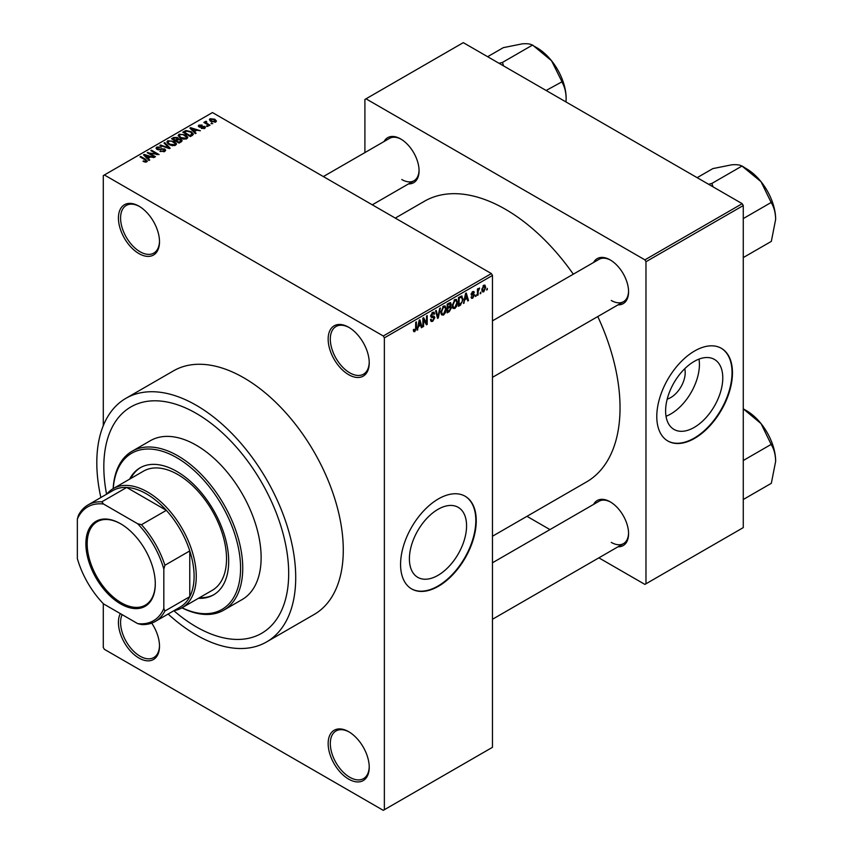 <?xml version="1.0" encoding="UTF-8"?>
<svg xmlns="http://www.w3.org/2000/svg" width="853" height="853" viewBox="0 0 853 853"><rect width="100%" height="100%" fill="white"/><g stroke="black" fill="none" stroke-linecap="round" stroke-linejoin="round"><path stroke-width="1.28" d="M348.685 374.691A29.045 16.772 60 0 1 328.149 339.121A29.045 16.772 60 0 1 348.685 327.253L348.685 327.253A29.045 16.772 60 0 1 369.232 362.834A29.045 16.772 60 0 1 348.685 374.691M349.24 327.584A27.52 15.887 -120 0 0 336.007 326.518A27.52 15.887 -120 0 0 331.796 348.568A27.52 15.887 -120 0 0 349.773 372.825A27.52 15.887 -120 0 0 363.527 374.179A27.52 15.887 -120 0 0 369.221 362.194M348.685 779.141A29.045 16.772 60 0 1 328.149 743.571A29.045 16.772 60 0 1 348.685 731.703L348.685 731.703A29.045 16.772 60 0 1 369.232 767.284A29.045 16.772 60 0 1 348.685 779.141M349.24 732.034A27.52 15.887 -120 0 0 336.007 730.968A27.52 15.887 -120 0 0 331.796 753.018A27.52 15.887 -120 0 0 349.773 777.275A27.52 15.887 -120 0 0 363.527 778.629A27.52 15.887 -120 0 0 369.221 766.644M151.717 623.116A29.045 16.772 60 0 1 159.5 646.201A29.045 16.772 60 0 1 138.964 658.058A29.045 16.772 60 0 1 120.337 613.595M122.118 614.629A27.52 15.887 -120 0 0 140.041 656.192A27.52 15.887 -120 0 0 153.807 657.546A27.52 15.887 -120 0 0 159.5 645.561M138.964 253.608A29.045 16.772 60 0 1 118.428 218.037A29.045 16.772 60 0 1 138.964 206.17L138.964 206.17A29.045 16.772 60 0 1 159.5 241.751A29.045 16.772 60 0 1 138.964 253.608M139.508 206.501A27.52 15.887 -120 0 0 126.287 205.434A27.52 15.887 -120 0 0 122.064 227.484A27.52 15.887 -120 0 0 140.041 251.742A27.52 15.887 -120 0 0 153.807 253.096A27.52 15.887 -120 0 0 159.5 241.111M437.984 575.348A40.422 23.34 120 0 0 464.395 539.725A40.422 23.34 120 0 0 458.2 507.332A40.422 23.34 120 0 0 437.984 509.337A40.422 23.34 120 0 0 411.572 544.96A40.422 23.34 120 0 0 417.767 577.342A40.422 23.34 120 0 0 437.984 575.348M438.421 586.278A53.504 30.889 120 0 0 473.372 539.128A53.504 30.889 120 0 0 465.173 496.254A53.504 30.889 120 0 0 438.421 498.898A53.504 30.889 120 0 0 403.458 546.048A53.504 30.889 120 0 0 411.658 588.933A53.504 30.889 120 0 0 438.421 586.278M411.445 588.805A53.504 30.889 120 0 0 437.984 586.032A53.504 30.889 120 0 0 472.882 539.075A53.504 30.889 120 0 0 464.949 496.126M593.571 262.489A25.995 15.002 60 0 1 610.194 259.909L610.194 259.909A25.995 15.002 60 0 1 628.576 291.747A25.995 15.002 60 0 1 618.03 304.852M610.748 260.24A24.46 14.128 -120 0 0 599.051 259.323L492.469 320.856M384.063 141.523A25.995 15.002 60 0 1 400.686 138.954L400.686 138.954A25.995 15.002 60 0 1 419.068 170.792A25.995 15.002 60 0 1 408.523 183.896M401.241 139.284A24.46 14.128 -120 0 0 389.533 138.367L323.362 176.571M593.571 504.411A25.995 15.002 60 0 1 610.194 501.831L610.194 501.831A25.995 15.002 60 0 1 628.576 533.669A25.995 15.002 60 0 1 618.03 546.773M610.748 502.161A24.46 14.128 -120 0 0 599.051 501.244L492.469 562.777M196.265 413.396A130.712 75.469 -120 0 0 130.904 406.913A130.712 75.469 -120 0 0 106.582 494.218A130.712 75.469 -120 0 1 130.904 406.913A130.712 75.469 -120 0 1 196.265 413.396A130.712 75.469 -120 0 1 281.65 528.583A130.712 75.469 -120 0 1 261.615 633.321A130.712 75.469 -120 0 0 281.65 528.583A130.712 75.469 -120 0 0 196.265 413.396M173.852 610.727A130.712 75.469 -120 0 0 196.265 626.848A130.712 75.469 -120 0 0 261.615 633.321A130.712 75.469 -120 0 1 196.265 626.848A130.712 75.469 -120 0 1 173.852 610.727M168.126 614.032A140.649 81.206 -120 0 0 196.265 634.963A140.649 81.206 -120 0 0 266.584 641.936A140.649 81.206 -120 0 0 288.143 529.223A140.649 81.206 -120 0 0 196.265 405.282A140.649 81.206 -120 0 0 125.935 398.308A140.649 81.206 -120 0 0 100.867 497.523M266.584 641.936L314.149 614.469A140.649 81.206 -120 0 0 335.709 501.756A140.649 81.206 -120 0 0 243.83 377.815A140.649 81.206 -120 0 0 173.5 370.852L125.935 398.308M492.469 536.238L586.469 481.966A162.059 93.563 -120 0 0 597.772 316.548M573.312 274.186A162.059 93.563 -120 0 0 505.445 209.294A162.059 93.563 -120 0 0 424.41 201.265L395.28 218.091M684.735 368.731A20.301 11.718 -60 0 1 670.842 397.519A20.301 11.718 -60 0 1 667.217 399.065M694.193 427.428A40.422 23.34 120 0 0 720.604 391.804A40.422 23.34 120 0 0 714.409 359.412A40.422 23.34 120 0 0 694.193 361.416A40.422 23.34 120 0 0 667.782 397.04A40.422 23.34 120 0 0 673.987 429.422A40.422 23.34 120 0 0 694.193 427.428M666.022 416.253A40.422 23.34 120 0 0 670.842 413.94A40.422 23.34 120 0 0 699.012 359.102M694.63 438.357A53.504 30.889 120 0 0 729.582 391.207A53.504 30.889 120 0 0 721.382 348.323A53.504 30.889 120 0 0 694.63 350.978A53.504 30.889 120 0 0 659.668 398.127A53.504 30.889 120 0 0 667.867 441.012A53.504 30.889 120 0 0 694.63 438.357M667.654 440.884A53.504 30.889 120 0 0 694.193 438.111A53.504 30.889 120 0 0 729.091 391.154A53.504 30.889 120 0 0 721.169 348.205M480.868 292.131L480.186 293.784L480.868 292.131M478.117 291.683L478.117 294.967L477.435 295.373L477.435 289.018L478.117 288.613L478.117 289.636L479.599 287.994L478.117 291.683L477.435 291.278M476.155 294.861L475.462 296.503L476.155 294.861M474.385 295.191L472.722 298.198L471.602 298.369L471.048 297.132L471.73 296.62L472.775 297.27L473.703 295.746L471.144 294.349L472.69 291.641L473.841 291.47L474.289 292.536L472.722 292.526L471.826 293.816L473.991 294.072L474.385 295.191L472.615 294.168M471.73 296.62L472.775 297.27M471.538 295.341L471.144 294.349L472.839 295.309M473.596 293.048L472.04 292.142M471.261 293.496L472.05 294.221M464.789 300.053L463.478 303.423L465.567 293.485L466.292 293.059L468.489 300.533L467.764 300.949L467.177 298.678L464.256 299.744M454.83 308.53L452.858 308.306L452.175 305.694L454.83 299.563L456.408 299.424L457.485 302.527L456.803 306.056L454.83 308.53L452.303 307.08M443.528 315.056L441.555 314.832L440.873 312.219L443.528 306.088L445.106 305.95L446.183 309.053L445.501 312.582L443.528 315.056L441.001 313.605M413.438 330.804L414.846 331.614L413.769 331.625L413.353 329.759L414.046 329.247L414.878 330.58L415.614 329.493L415.71 322.263L416.403 321.869L416.403 327.797L414.846 331.614L413.769 331.625M413.364 330.036L414.878 330.58M383.285 335.997L491.392 273.578L492.469 275.455L492.469 747.313L384.362 809.721L384.362 337.863L383.285 335.997L104.375 174.972L103.288 175.59L103.288 425.647M492.469 275.455L384.362 337.863M418.407 326.838L417.085 330.207L419.186 320.259L419.911 319.843L422.107 327.317L421.382 327.733L420.785 325.462L417.863 326.528M423.578 319.47L423.578 326.464L422.885 326.859L422.885 318.126L423.621 317.7L426.521 323.031L426.521 316.026L427.214 315.621L427.214 324.364L426.479 324.79L422.885 319.075M434.188 317.934L431.202 317.273L430.648 315.919L432.61 312.401L434.049 312.198L434.678 313.808L433.996 314.32L432.631 313.403L431.554 316.314L433.836 316.036L434.881 317.519L432.738 321.293L431.181 321.496L430.456 319.651L431.149 319.139L431.639 320.365L432.791 320.238L434.188 317.934L432.439 316.324M432.364 312.55L433.58 313.254L431.863 312.966M431.607 316.356L430.658 315.802L432.642 316.271M440.415 308.008L438.25 317.988L437.578 318.382L435.542 310.812L436.256 310.407L437.877 317.188L439.69 308.423L440.415 308.008M449.979 305.971L451.386 307.837L449.296 311.612L447.164 312.848L447.164 304.105L450.629 302.623L450.842 306.323M461.484 296.002L463.083 299.232L460.481 305.161L458.466 306.323L458.466 297.58L462.113 296.108M485.688 287.365L483.768 291.822L482.617 291.939L481.86 289.636L483.768 285.243L484.941 285.137L485.688 287.365L484.93 286.928M487.362 288.389L486.668 290.041L487.362 288.389M103.288 603.647L103.288 647.448L104.375 649.325L383.285 810.35L384.362 809.721M212.77 123.621L211 123.386L212.77 123.621M208.057 126.34L206.287 126.116L208.057 126.34M196.094 133.239L195.38 133.665L189.899 128.078L190.624 127.662L200.391 130.765L196.808 130.221L194.431 131.597L196.094 133.239M187.639 137.909L187.639 136.906L186.828 138.708L183.662 139.167L180.388 138.058L178.149 135.52L179.066 134.22L185.602 134.945L187.735 137.429M176.336 144.434L176.336 143.432L175.526 145.234L172.359 145.692L169.086 144.583L166.847 142.046L167.764 140.745L174.3 141.47L176.432 143.954M164.736 151.461L159.895 151.312L163.904 150.917L164.011 149.371L156.963 149.382L155.992 148.155L156.845 147.057L161.174 147.164L157.752 147.558L157.677 148.998L164.682 148.966L165.685 150.267L164.736 151.461M163.904 151.823L164.011 149.371M157.752 147.558L157.677 149.701M149.712 160.023L148.987 160.439L143.517 154.862L144.242 154.446L153.998 157.549L150.427 157.005L148.049 158.381L149.712 160.023M491.392 273.578L212.472 112.553L104.375 174.972M145.223 162.113L142.995 161.292L145.991 161.27L146.162 160.513L140.041 156.867L140.734 156.472L145.874 159.436L146.844 161.793L145.223 162.113M145.991 162.102L146.162 160.513M147.452 161.004L146.844 161.793M155.47 156.696L154.788 157.091L147.217 152.73L156.92 154.126L150.853 150.629L151.546 150.224L159.106 154.596L149.414 153.199L155.47 156.696M170.152 148.219L169.48 148.614L159.874 145.415L160.588 145.01L168.894 147.932L164.021 143.027L164.746 142.611L170.152 148.219M181.188 141.843L179.066 143.08L171.496 138.708L173.628 137.472L177.424 137.482L178.266 138.826L181.06 139.359L182.19 140.724L181.188 141.843M178.298 138.602L178.266 139.519M192.383 135.392L190.368 136.555L182.798 132.183L185.954 130.52L191.157 131.682L193.428 134.134L192.383 135.392M204.72 128.376L201.276 128.323L203.984 127.897L204.059 126.873L199.005 126.905L198.291 125.977L198.994 125.103L202.161 125.092L199.805 125.54L199.581 126.447L204.603 126.393L205.445 127.449L204.72 128.376M203.984 128.686L204.059 126.873M199.805 125.54L199.581 127.15M210.019 125.21L209.326 125.604L203.824 122.427L205.392 122.533L205.232 121.499L206.181 121.286L206.778 121.862L206.17 122.832L210.019 125.21M205.392 123.333L205.232 122.331M206.181 121.286L206.17 123.781M215.766 122L211 121.457L209.38 119.665L210.073 118.706L214.775 119.217L216.459 121.041L215.766 122M742.195 203.675L743.272 205.552L645.977 261.722L644.9 259.856L742.195 203.675L463.286 42.65L364.903 99.449L364.903 152.591M645.977 261.722L645.977 583.783L644.9 584.412L598.87 557.841M549.95 529.596L526.962 516.321M645.977 583.783L743.272 527.612L743.272 205.552M644.9 259.856L365.99 98.82M611.281 300.48A24.46 14.128 -120 0 0 623.511 301.695A24.46 14.128 -120 0 0 628.565 291.108M401.774 179.525A24.46 14.128 -120 0 0 414.004 180.74A24.46 14.128 -120 0 0 419.058 170.152M611.281 542.401A24.46 14.128 -120 0 0 623.511 543.617A24.46 14.128 -120 0 0 628.565 533.029M143.581 161.601L143.581 160.844M140.734 157.261L140.734 156.472M144.242 155.598L144.242 154.446M148.049 159.479L148.049 158.381M145.831 156.088L147.388 157.73L149.307 156.621L144.711 155.075L145.831 157.229M147.388 158.818L147.388 157.73M144.711 156.088L144.711 155.075M149.307 157.645L149.307 156.621M147.953 153.145L147.953 152.303M156.92 154.724L156.92 154.126M151.546 151.024L151.546 150.224M149.414 153.998L149.414 153.199M160.481 151.599L160.481 150.853M156.845 149.318L156.845 147.057M158.658 149.893L158.658 149.318M161.835 149.243L161.835 148.529M164.682 151.493L164.682 148.966M160.588 145.66L160.588 145.01M164.746 143.752L164.746 142.611M167.764 143.667L167.764 140.745M174.3 142.312L174.3 141.47M168.649 141.257L167.956 142.238L169.79 144.189L174.63 144.722L175.313 143.752L171.592 141.033L168.649 141.257M169.79 144.946L169.79 144.189M174.63 145.596L174.63 144.722M173.628 138.495L173.628 137.472M177.413 138.581L177.424 137.482M181.049 140.542L181.06 139.359M173.063 138.826L175.323 140.127L177.264 138.922L176.859 137.951L174.268 138.133L173.063 139.615M175.323 140.926L175.323 140.127M177.264 140.031L176.859 137.951M176.208 140.638L178.863 142.174L180.943 140.862L180.388 139.753L177.573 139.86L176.208 141.438M178.863 142.963L178.863 142.174M180.943 141.993L180.388 139.753M180.324 142.355L180.324 141.331M179.066 137.141L179.066 134.22M185.602 135.787L185.602 134.945M179.951 134.731L179.258 135.712L181.092 137.664L185.933 138.197L186.615 137.226L182.894 134.507L179.951 134.731M181.092 138.421L181.092 137.664M185.933 139.071L185.933 138.197M185.954 131.394L185.954 130.52M191.157 132.514L191.157 131.682M184.365 132.3L190.166 135.648L192.032 133.292L190.454 132.066L186.722 131.117L184.365 132.3L184.365 133.089M190.166 136.437L190.166 135.648M192.309 135.435L192.032 133.292M191.403 135.958L191.403 134.934M190.624 128.824L190.624 127.662M194.431 132.695L194.431 131.597M192.213 129.304L193.78 130.946L195.689 129.848L191.104 128.302L192.213 130.445M193.78 132.034L193.78 130.946M191.104 129.304L191.104 128.302M195.689 130.872L195.689 129.848M201.862 128.558L201.862 127.875M198.994 126.894L198.994 125.103M200.263 127.278L200.263 126.585M204.603 128.44L204.603 126.393M206.97 126.511L206.97 125.722M204.517 122.821L204.517 122.032M207.162 124.357L207.162 123.557M211.693 123.792L211.693 122.992M210.073 120.817L210.073 118.706M214.775 120.06L214.775 119.217M214.999 122.299L214.146 119.644L210.84 119.175L210.456 121.115M210.84 119.175L211.683 121.062L214.999 121.531L215.372 120.977L215.372 122.182M211.683 121.819L211.683 121.062M417.245 329.461L417.81 329.791M421.126 326.752L422.107 327.317M419.9 324.95L420.785 325.462M419.281 322.765L418.642 325.686L420.55 324.577L419.591 320.931L419.281 322.765L418.727 322.445M418.109 325.377L418.642 325.686M422.885 326.07L423.578 326.464M425.05 322.178L426.521 323.031M425.796 323.543L427.214 324.364M430.466 319.982L432.738 321.293M432.428 312.507L434.678 313.808M430.722 315.194L431.341 315.557M432.695 316.26L434.881 317.519M437.333 317.455L438.25 317.988M437.141 316.762L437.877 317.188M445.447 308.626L446.183 309.053M444.957 312.273L445.501 312.582M442.782 306.675L443.539 307.112L441.566 311.835L442.355 314.139L443.517 314.043L445.49 309.426L445.202 307.613L443.325 306.216M440.894 311.452L441.566 311.835M445.202 307.613L443.539 307.112M449.286 302.879L451.194 303.977M449.19 306.568L451.386 307.837M447.164 304.34L447.846 304.734L447.846 307.347L449.147 306.6L450.501 304.521L449.051 303.018M447.164 306.941L447.846 307.347M450.501 304.521L449.051 304.041L447.846 304.734M447.164 307.965L447.846 308.359L447.846 311.43L449.307 310.588L450.704 308.242L449.136 306.6M447.164 311.025L447.846 311.43M448.326 307.069L449.211 307.581L447.846 308.359M450.704 308.242L449.211 307.581M456.75 302.101L457.485 302.527M456.259 305.747L456.803 306.056M454.084 300.149L454.841 300.587L452.858 305.31L453.657 307.613L454.82 307.517L456.792 302.9L456.504 301.088L454.628 299.691M452.197 304.937L452.858 305.31M456.504 301.088L454.841 300.587M459.596 304.649L460.481 305.161M462.369 298.817L463.083 299.232M459.149 298.209L459.149 304.905L462.123 301.919L462.401 299.627L461.356 297.111L459.149 298.209L458.466 297.814M458.466 304.5L459.149 304.905M459.49 296.993L460.375 297.505M460.321 296.513L461.686 297.196L460.407 296.46M463.637 302.687L464.203 303.007M467.508 299.968L468.489 300.533M466.292 298.177L467.177 298.678M465.663 295.991L465.024 298.902L466.943 297.793L465.983 294.146L465.663 295.991L465.109 295.671M464.49 298.593L465.024 298.902M471.059 297.239L472.722 298.198M471.176 293.912L473.522 295.277M472.711 291.63L474.289 292.536M475.462 295.714L476.155 296.108M477.435 294.573L478.117 294.967M477.435 289.231L478.117 289.636M478.522 288.506L479.397 289.018M478.362 288.868L478.906 289.188M477.435 289.839L478.245 290.308M480.186 292.984L480.868 293.379M481.945 290.766L483.768 291.822M483.416 285.488L484.483 286.107L483.758 286.16L482.542 289.242L483.79 290.905L484.994 287.824L483.107 285.787M481.892 288.858L482.542 289.242M481.881 290.276L483.79 290.905M486.668 289.242L487.362 289.636M85.886 543.777A49.079 28.33 60 0 1 120.582 523.742A49.079 28.33 60 0 1 155.289 583.847A49.079 28.33 60 0 1 120.582 603.881A49.079 28.33 60 0 1 85.886 543.777M120.913 523.934A48.163 27.808 -120 0 0 97.157 521.727A48.163 27.808 -120 0 0 87.177 543.777A48.163 27.808 -120 0 0 108.203 592.238A48.163 27.808 -120 0 0 145.309 605.14A48.163 27.808 -120 0 0 155.289 583.473M106.764 494.111A68.794 39.718 60 0 1 113.214 488.63A68.794 39.718 60 0 1 166.228 507.055A68.794 39.718 60 0 1 196.265 576.297A68.794 39.718 60 0 1 182.009 607.784A68.794 39.718 60 0 1 174.033 610.631M163.829 608.477L164.906 611.036A67.27 38.833 60 0 1 155.299 621.442L180.164 607.091A67.27 38.833 -120 0 0 189.771 596.673A67.27 38.833 -120 0 0 194.1 576.297A67.27 38.833 -120 0 0 189.771 550.91A67.27 38.833 -120 0 0 166.346 510.339L126.713 487.458A67.27 38.833 -120 0 0 112.895 490.571L88.03 504.933A67.27 38.833 60 0 1 101.848 501.809L103.522 504.027A65.745 37.959 -120 0 0 77.346 519.146L77.346 558.544A65.745 37.959 -120 0 0 103.522 603.892L137.642 623.596A65.745 37.959 -120 0 0 163.829 608.477L163.829 569.079A65.745 37.959 -120 0 0 137.642 523.731L103.522 504.027M137.642 523.731L141.481 524.691L166.346 510.339A67.27 38.833 -120 0 0 126.713 487.458L101.848 501.809M164.906 611.036L189.771 596.673L189.771 550.91L164.906 565.272L163.829 569.079M77.346 519.146L78.423 515.34A67.27 38.833 60 0 1 88.03 504.933M155.299 621.442A67.27 38.833 60 0 1 141.481 624.556L137.642 623.596M141.481 524.691A67.27 38.833 60 0 1 164.906 565.272M198.429 598.305A73.379 42.373 -120 0 0 213.495 594.904A73.379 42.373 -120 0 0 224.744 536.1A73.379 42.373 -120 0 0 176.806 471.432A73.379 42.373 -120 0 0 140.105 467.807A73.379 42.373 -120 0 0 129.635 479.151M140.649 467.497A73.379 42.373 -120 0 0 130.712 478.522M182.03 607.773A90.205 52.076 -120 0 0 240.525 565.123A90.205 52.076 -120 0 0 176.806 457.709A90.205 52.076 -120 0 0 113.236 488.62L143.485 471.155A68.794 39.718 60 0 1 177.882 474.556A68.794 39.718 60 0 1 222.825 535.183A68.794 39.718 60 0 1 212.28 590.308L182.009 607.784M113.15 488.662A91.729 52.961 60 0 1 132.012 451.29A91.729 52.961 60 0 1 177.882 455.833A91.729 52.961 60 0 1 237.806 536.665A91.729 52.961 60 0 1 223.742 610.172A91.729 52.961 60 0 1 181.945 607.826M223.742 610.172L242.124 599.563A91.729 52.961 -120 0 0 256.188 526.056A91.729 52.961 -120 0 0 196.265 445.223A91.729 52.961 -120 0 0 150.395 440.681L132.012 451.29M199.517 597.686A73.379 42.373 -120 0 0 214.028 594.594M775.654 461.302A41.36 23.884 60 0 0 761.036 423.61A41.36 23.884 -120 0 0 746.407 410.645L743.272 408.832L761.036 423.61L771.336 444.765C774.055 449.179 775.494 454.692 775.654 461.302L771.336 483.299L743.272 499.495M743.272 460.503L771.336 444.296M775.654 219.381A41.36 23.884 60 0 0 761.036 181.689A41.36 23.884 -120 0 0 746.407 168.723L742.43 166.42L761.036 181.689L771.336 202.843C774.055 207.258 775.494 212.77 775.654 219.381L771.336 241.378L743.272 257.574M743.272 218.581L771.336 202.374M713.044 186.85L711.818 183.47L742.089 165.994L746.407 168.723M711.818 183.47L708.555 184.259M697.136 177.669L712.841 168.606L731.789 164.8C736.629 164.448 739.946 164.853 741.737 166.026L742.089 165.994M712.17 183.907A47.48 27.413 -120 0 0 711.466 183.502M503.537 65.894L502.652 62.941A47.48 27.413 -120 0 0 502.31 62.738A47.48 27.413 -120 0 0 501.959 62.546L499.048 63.303M546.123 90.482L561.828 81.888C564.537 86.302 565.987 91.815 566.147 98.426L565.997 101.955M502.652 62.941L502.31 62.514L532.581 45.038L551.528 60.734L561.828 81.419M487.628 56.714L503.323 47.651L522.281 43.844C527.122 43.492 530.438 43.898 532.229 45.07L532.581 45.038M566.147 98.426A41.36 23.884 -120 0 0 551.528 60.734A41.36 23.884 -120 0 0 536.9 47.757L532.922 45.465M145.874 160.268L145.874 159.436M160.247 149.701L160.247 148.987M167.423 147.932L167.423 147.398M176.614 140.404L176.614 139.38M184.728 132.098L184.728 131.074M201.361 127.172L201.361 126.308M415.71 327.403L416.403 327.797M430.669 316.218L432.482 317.263M436.811 315.503L437.6 315.962M448.411 311.1L449.296 311.612M448.166 303.529L449.051 304.041M146.3 160.822L146.3 162.027M164.576 150.107L164.576 151.546M157.123 148.294L157.123 149.478M167.956 142.238L167.956 143.826M175.313 143.752L175.313 145.351M179.258 135.712L179.258 137.301M186.615 137.226L186.615 138.826M204.421 127.364L204.421 128.526M199.314 126.084L199.314 127.065M205.957 122.437L205.957 123.653M431.639 320.365L430.456 319.683M442.355 314.139L440.958 313.328M453.657 307.613L452.261 306.803M472.061 297.366L471.304 296.929M473.33 292.43L472.349 291.865M492.469 619.267L623.511 543.617M746.407 410.645L743.272 408.832M623.511 301.695L492.469 377.346M372.292 204.816L414.004 180.74"/></g></svg>

